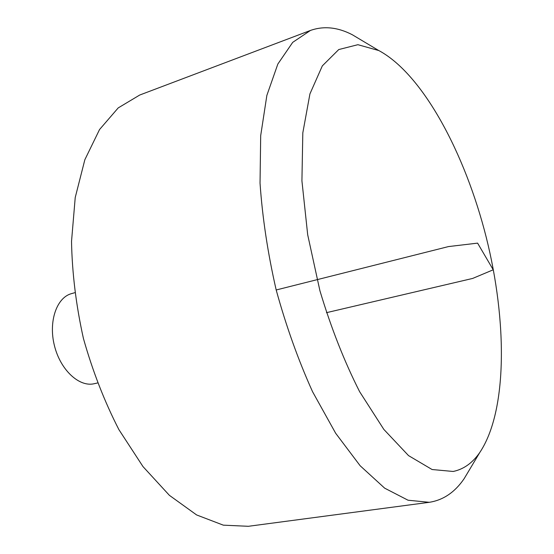 <?xml version="1.0" encoding="UTF-8"?>
<svg xmlns="http://www.w3.org/2000/svg" width="554" height="554" viewBox="0 0 554 554"><rect width="100%" height="100%" fill="white"/><g stroke="black" fill="none" stroke-linecap="round" stroke-linejoin="round"><path stroke-width="0.83" d="M470.401 468.206L464.1 478.746C454.813 492.291 443.207 500.144 429.288 502.305L248.344 526.3L223.31 525.157L196.615 514.943L169.392 495.331L142.994 466.593L118.923 429.662C104.457 401.477 92.629 371.097 83.439 338.522C76.099 305.483 72.124 273.122 71.521 241.454L75.226 197.522L84.852 159.711L99.54 129.546L118.217 107.898L139.719 95.032L310.441 30.449C323.723 25.761 337.663 27.181 352.261 34.715L362.801 41.01M429.288 502.305L408.042 500.22L384.677 488.171L360.148 465.748L335.648 433.235L312.553 391.692C298.281 360.093 286.155 326.188 276.19 289.977C267.811 253.358 262.423 217.757 260.034 183.166L260.692 135.64L266.862 95.399L277.845 64.035L292.713 42.353L310.441 30.449M378.86 50.573L357.898 44.694L338.75 49.555L322.324 65.884L309.928 93.903L302.816 132.856L301.923 180.839L307.692 234.785L319.921 290.739C331.015 327.684 344.249 361.326 359.615 391.664L383.832 429.405L408.527 455.603L432.078 469.522L453.179 471.468C463.677 469.273 472.548 462.95 479.792 452.486C507.499 411.068 507.291 321.362 486.267 237.41C465.118 153.493 422.889 74.243 378.86 50.573M97.414 383.001L94.263 383.707C79.277 387.378 60.476 370.072 54.472 345.821C48.267 321.611 56.633 297.47 71.57 293.606L74.679 292.734M276.19 289.977L448.477 246.578L477.596 243.13L493.226 269.791L472.638 278.44L326.445 312.678M378.521 50.4L352.261 34.715M479.792 452.486L464.1 478.746"/></g></svg>
